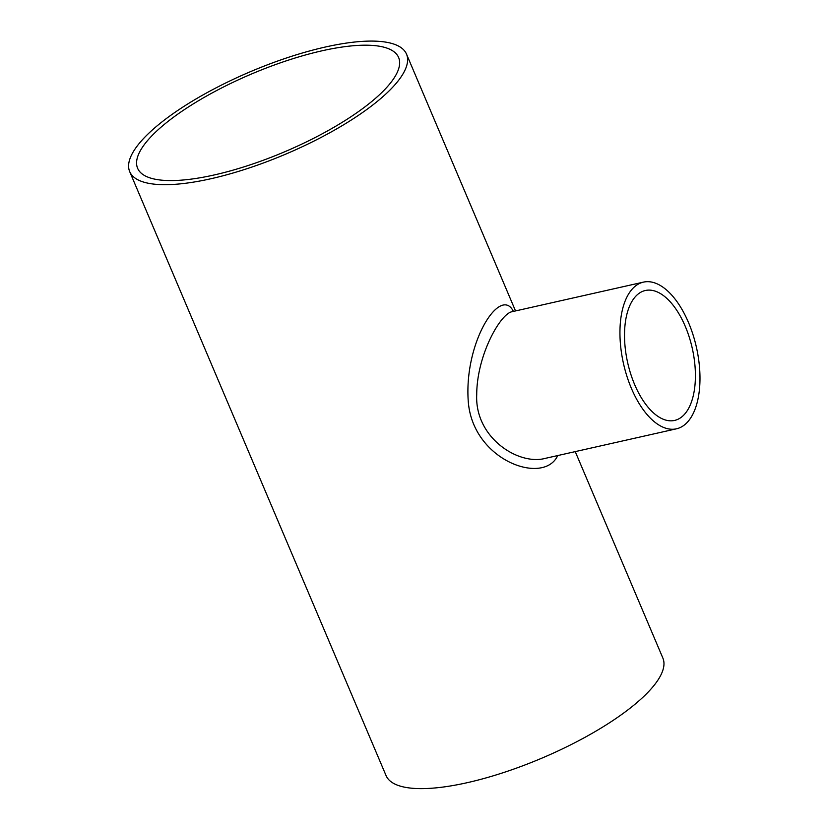 <?xml version="1.0" encoding="UTF-8"?>
<svg xmlns="http://www.w3.org/2000/svg" width="829" height="829" viewBox="0 0 829 829"><rect width="100%" height="100%" fill="white"/><g stroke="black" fill="none" stroke-linecap="round" stroke-linejoin="round"><path stroke-width="1.24" d="M635.128 296.958A66.589 33.098 -102.7 0 1 645.325 290.502A66.589 33.098 -102.7 0 1 685.251 326.315A66.589 33.098 -102.7 0 1 674.588 420.427A66.589 33.098 -102.7 0 1 630.724 373.962A66.589 33.098 -102.7 0 1 635.128 296.958M321.953 50.818A141.769 42.279 157 0 1 398.614 57.491A141.769 42.279 157 0 1 284.627 151.8A141.769 42.279 157 0 1 137.614 168.277A141.769 42.279 157 0 1 189.82 106.071A141.769 42.279 157 0 1 321.953 50.818M676.474 428.811A75.18 37.367 -102.7 0 1 626.952 376.356A75.18 37.367 -102.7 0 1 631.926 289.414A75.18 37.367 -102.7 0 1 643.439 282.129A75.18 37.367 -102.7 0 1 688.516 322.554A75.18 37.367 -102.7 0 1 676.474 428.811L545.14 458.396C518.643 465.597 474.675 437.826 476.716 394.677C476.799 355.102 500.509 313.507 512.104 311.704L512.208 311.683M513.4 311.414C500.602 285.259 463.929 341.89 468.25 401.246C472.426 460.396 543.689 485.991 557.741 455.556M325.217 47.056A150.36 44.839 157 0 1 406.521 54.134A150.36 44.839 157 0 1 285.632 154.163A150.36 44.839 157 0 1 129.697 171.634A150.36 44.839 157 0 1 185.074 105.656A150.36 44.839 157 0 1 325.217 47.056M575.243 451.618L662.868 658.071A150.36 44.839 157 0 1 541.99 758.1A150.36 44.839 157 0 1 386.055 775.571L129.697 171.634M406.521 54.134L515.524 310.937M643.439 282.129L512.104 311.704"/></g></svg>
